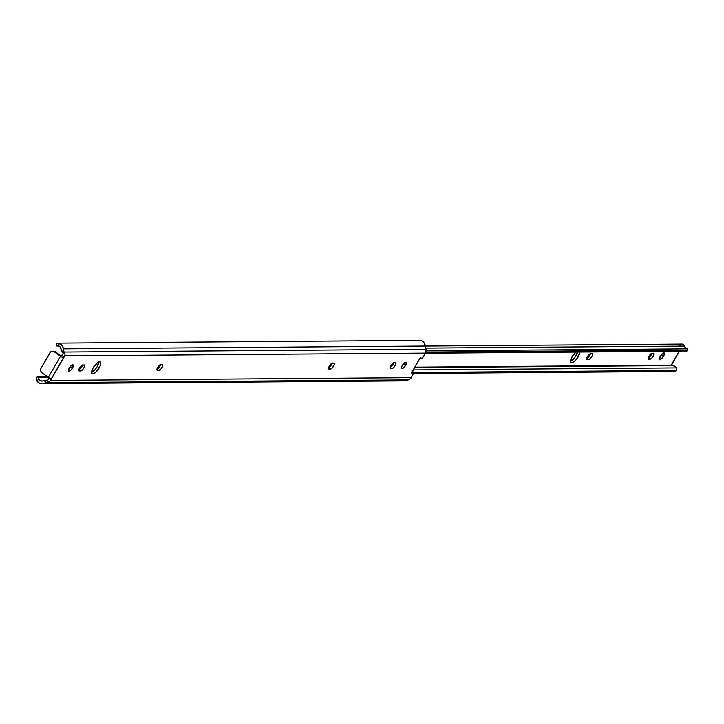 <?xml version="1.0" encoding="UTF-8"?>
<svg xmlns="http://www.w3.org/2000/svg" width="724" height="724" viewBox="0 0 724 724"><rect width="100%" height="100%" fill="white"/><g stroke="black" fill="none" stroke-linecap="round" stroke-linejoin="round"><path stroke-width="1.09" d="M405.503 365.475A3.828 1.367 -54.8 0 1 401.666 368.616A3.828 1.367 -54.8 0 1 402.245 365.502L404.517 362.815L406.218 362.507L405.838 364.851L403.232 368.163L402.019 368.715L401.422 368.172L402.245 365.502A3.828 1.367 -54.8 0 1 406.083 362.362A3.828 1.367 -54.8 0 1 405.503 365.475L403.558 364.1L405.503 365.475M401.82 366.335A3.828 1.367 125.2 0 0 403.558 364.1L404.146 362.869M99.269 367.819A7.231 2.579 -54.8 0 1 92.02 373.747A7.231 2.579 -54.8 0 1 93.115 367.864L97.405 362.796L99.704 361.756L100.618 362.208L100.699 364.444L99.269 367.819L94.98 372.896L92.672 373.937L91.559 372.923L93.115 367.864A7.231 2.579 -54.8 0 1 100.355 361.946A7.231 2.579 -54.8 0 1 99.269 367.819L97.324 366.444L99.269 367.819M91.523 372.398A7.231 2.579 125.2 0 0 97.324 366.444L98.88 361.394M79.54 367.973A3.575 1.276 -54.8 0 1 82.798 364.95L84.654 365.439L83.884 367.937L81.767 370.444L79.323 370.969L78.835 369.638L80.319 366.824L82.084 365.186L84.102 364.941A3.575 1.276 -54.8 0 1 84.418 365.032A3.575 1.276 -54.8 0 1 83.649 368.317A3.575 1.276 -54.8 0 1 80.626 370.959L78.816 369.683L80.626 370.959L79.323 370.969A3.575 1.276 -54.8 0 1 78.997 370.878A3.575 1.276 -54.8 0 1 79.54 367.973M72.481 368.027A3.828 1.367 -54.8 0 1 68.644 371.168A3.828 1.367 -54.8 0 1 69.223 368.054L71.495 365.367L73.196 365.059L72.481 368.027L70.21 370.715L68.508 371.023L69.223 368.054A3.828 1.367 -54.8 0 1 73.061 364.914A3.828 1.367 -54.8 0 1 72.481 368.027L70.536 366.652L72.481 368.027M68.798 368.878A3.828 1.367 125.2 0 0 70.536 366.652L71.124 365.421M157.723 367.376A3.575 1.276 -54.8 0 1 160.981 364.353L162.737 364.57L162.619 366.19L160.855 369.014L158.818 370.362L156.963 369.873L157.723 367.376L160.266 364.588L162.285 364.344A3.575 1.276 -54.8 0 1 162.61 364.434A3.575 1.276 -54.8 0 1 161.841 367.72A3.575 1.276 -54.8 0 1 158.818 370.362L157.008 369.086L158.818 370.362L157.515 370.371A3.575 1.276 -54.8 0 1 157.189 370.281A3.575 1.276 -54.8 0 1 157.723 367.376M329.311 366.063A3.575 1.276 -54.8 0 1 332.569 363.041L334.316 363.258L334.198 364.878L332.434 367.702L330.397 369.05L328.642 368.833L329.311 366.063L331.429 363.557L333.873 363.032A3.575 1.276 -54.8 0 1 334.189 363.122A3.575 1.276 -54.8 0 1 333.42 366.407A3.575 1.276 -54.8 0 1 330.397 369.05L328.587 367.774L330.397 369.05L329.094 369.059A3.575 1.276 -54.8 0 1 328.768 368.969A3.575 1.276 -54.8 0 1 329.311 366.063M390.842 365.593A3.575 1.276 -54.8 0 1 394.1 362.57L395.856 362.787L395.738 364.407L393.965 367.231L391.928 368.579L390.182 368.362L390.842 365.593L393.385 362.805L395.404 362.561A3.575 1.276 -54.8 0 1 395.729 362.652A3.575 1.276 -54.8 0 1 394.96 365.937A3.575 1.276 -54.8 0 1 391.928 368.579L390.127 367.303L391.928 368.579L390.625 368.588A3.575 1.276 -54.8 0 1 390.308 368.498A3.575 1.276 -54.8 0 1 390.842 365.593M56.463 343.484L58.083 343.185A6.597 5.973 89.6 0 1 63.413 348.832L425.395 346.063L63.413 348.832L64.056 352.063L426.038 349.294L64.056 352.063A5.104 4.615 89.6 0 1 64.101 352.326L61.359 350.38L60.246 347.086L58.4 345.828L58.083 343.185L61.63 344.995L63.187 347.764L64.056 352.063A5.104 4.615 89.6 0 1 64.101 352.326L65.042 354.127L64.744 355.891L425.422 353.131A5.104 4.615 -90.4 0 0 426.038 349.294L425.395 346.063A6.597 5.973 -90.4 0 0 420.074 340.416L421.983 340.986L424.273 343.049L426.038 349.294L425.839 352.244L423.196 357.004L425.422 353.131L64.744 355.891L50.599 380.381L411.286 377.62L50.599 380.381L49.087 381.774L46.644 382.562A5.104 4.615 89.6 0 1 46.408 382.625L408.39 379.856A5.104 4.615 -90.4 0 0 411.286 377.62L413.893 372.607L411.241 373.349L420.427 357.448L421.775 358.416L423.196 357.004A1.701 0.606 -54.8 0 1 421.486 358.398A1.701 0.606 -54.8 0 1 421.468 358.38L420.427 357.448L411.567 372.951M65.042 354.127L64.744 355.891A2.208 0.787 -54.8 0 1 63.92 356.941L62.318 357.267L60.87 356.244L61.594 356.235L60.87 356.244L63.232 353.629L61.133 349.276A4.045 3.665 89.6 0 0 58.4 345.828L56.445 345.972L58.861 345.991L56.445 345.972L58.4 345.828L56.807 345.846L58.4 345.828L58.083 343.185L57.087 343.176L58.083 343.185M50.544 380.489L48.843 381.883L46.463 380.2L43.892 380.625L46.644 382.562L43.892 380.625L42.897 380.869A4.045 3.665 89.6 0 1 38.915 379.575L41.811 381.068L48.065 379.901L49.024 377.521M401.766 366.389L403.558 364.1A3.828 1.367 125.2 0 0 403.983 363.276M91.396 372.435L94.853 369.837L97.324 366.444A7.231 2.579 125.2 0 0 98.916 361.919M78.681 369.584L81.16 367.72L82.645 364.896M68.744 368.932L70.536 366.652A3.828 1.367 125.2 0 0 70.961 365.819M156.873 368.987L159.343 367.122L160.837 364.299M328.452 367.674L330.488 366.326L332.416 362.986M389.983 367.204L392.019 365.855L393.956 362.516M50.834 378.752L50.155 378.326A2.552 0.588 30 0 1 48.345 377.304L41.992 372.815A3.403 3.077 89.6 0 1 41.051 368.118L49.902 352.787A3.403 3.077 89.6 0 1 54.146 351.755L60.508 356.244L48.345 377.304L41.992 372.815L40.825 371.312L40.779 368.715L50.725 351.837L52.427 351.221L55.232 351.746L61.359 356.072L53.513 351.212A3.403 3.077 -90.4 0 1 55.232 351.746L54.146 351.755L60.508 356.244L48.345 377.304L50.988 379.34A2.208 0.787 -54.8 0 1 50.599 380.381M420.074 340.416L418.897 340.407L420.074 340.416M57.477 345.701L58.4 345.828M38.725 379.276L38.435 377.666L48.77 377.584L38.435 377.666A3.403 1.385 -109.1 0 1 39.033 376.426A3.403 1.385 -109.1 0 1 39.223 376.389L38.435 377.666L38.915 379.575L36.616 380.372L36.2 378.761L36.743 377.231M46.97 376.335L39.223 376.389L46.97 376.335M41.802 383.62L403.784 380.851A6.597 5.973 -90.4 0 0 405.476 380.562L43.494 383.34A6.597 5.973 89.6 0 1 41.802 383.62A6.597 5.973 89.6 0 1 36.616 380.372L38.915 379.575M411.241 373.349L413.377 372.389L412.354 371.665L413.377 372.389A1.701 0.606 -54.8 0 1 413.775 372.371A1.701 0.606 -54.8 0 1 413.522 373.756L410.037 379.059L405.476 380.562L408.39 379.856L46.408 382.625L43.494 383.34L402.526 380.706M49.06 377.765A2.208 0.787 125.2 0 1 48.065 379.901L46.463 380.2L48.843 381.883L46.644 382.562A5.104 4.615 89.6 0 1 46.408 382.625L42.517 383.566L39.594 383.168L37.186 381.267L36.254 378.272A3.403 1.385 70.9 0 1 36.834 377.186L39.033 376.426M63.775 357.077L62.318 357.267L60.87 356.244A2.208 0.787 125.2 0 0 63.232 353.629L62.599 352.262L64.97 353.946L62.599 352.262L61.359 350.38L64.101 352.326L64.97 353.946M62.318 357.267L60.508 356.244A2.552 0.588 -150 0 0 62.318 357.267M417.694 340.57L418.291 340.47M38.87 376.516L37.024 377.159A3.403 1.385 70.9 0 0 36.834 377.186M57.087 343.176L56.137 343.447L56.445 345.972M50.336 378.408L50.988 379.34L63.92 356.941M390.155 367.186A3.575 1.276 125.2 0 0 393.937 362.588M390.109 368.217L390.625 368.588L390.109 368.217M328.615 367.656A3.575 1.276 125.2 0 0 332.397 363.059M328.578 368.688L329.094 369.059L328.578 368.688M157.036 368.969A3.575 1.276 125.2 0 0 160.819 364.371M156.99 370.009L157.515 370.371L156.99 370.009M78.853 369.566A3.575 1.276 125.2 0 0 82.626 364.968M78.807 370.607L79.323 370.969L78.807 370.607M420.382 357.475L411.549 372.769M663.646 356.09A3.828 1.367 -54.8 0 1 659.808 359.231A3.828 1.367 -54.8 0 1 660.388 356.118L662.659 353.43L664.361 353.122L663.98 355.466L661.374 358.778L659.673 359.086L660.388 356.118A3.828 1.367 -54.8 0 1 664.225 352.977A3.828 1.367 -54.8 0 1 663.646 356.09L661.7 354.715L663.646 356.09M659.962 356.95A3.828 1.367 125.2 0 0 661.7 354.715L662.288 353.484M570.476 361.321A7.231 2.579 125.2 0 0 576.277 355.375L578.223 356.742A7.231 2.579 -54.8 0 1 570.974 362.67A7.231 2.579 -54.8 0 1 572.069 356.796L576.358 351.719M587.454 356.679A3.575 1.276 -54.8 0 1 590.712 353.656L592.458 353.873L592.341 355.493L590.576 358.317L588.54 359.665L586.784 359.448L587.454 356.679L589.571 354.172L592.006 353.647A3.575 1.276 -54.8 0 1 592.332 353.737A3.575 1.276 -54.8 0 1 591.562 357.023A3.575 1.276 -54.8 0 1 588.54 359.665L586.73 358.389L588.54 359.665L587.236 359.674A3.575 1.276 -54.8 0 1 586.911 359.584A3.575 1.276 -54.8 0 1 587.454 356.679M648.985 356.208A3.575 1.276 -54.8 0 1 652.243 353.185L654.098 353.674L653.329 356.172L651.211 358.679L648.767 359.204L648.279 357.873L649.772 355.05L651.528 353.421L653.546 353.176A3.575 1.276 -54.8 0 1 653.872 353.267A3.575 1.276 -54.8 0 1 653.102 356.552A3.575 1.276 -54.8 0 1 650.071 359.195L648.27 357.918L650.071 359.195L648.767 359.204A3.575 1.276 -54.8 0 1 648.451 359.113A3.575 1.276 -54.8 0 1 648.985 356.208M674.415 371.484L675.411 370.941L674.415 371.484L413.666 373.475L674.922 371.204M671.456 365.656L674.089 365.919L676.741 367.873L676.316 370.453L675.411 370.941L413.866 372.941L675.411 370.941L676.316 370.453L413.857 372.462L676.316 370.453L676.741 367.873L413.377 369.892L676.741 367.873L676.361 367.412A6.597 5.973 -90.4 0 0 672.207 365.602L414.716 367.566M671.302 365.629L679.202 351.312L671.184 365.195L414.961 367.149L671.184 365.195L671.419 365.656M579.77 351.692L578.223 356.742L575.752 360.136L573.073 362.389L571.625 362.86L570.512 361.846L572.069 356.796A7.231 2.579 -54.8 0 1 575.879 352.108M686.334 351.258L425.359 353.258L686.334 351.258L687.764 350.615L425.685 352.624L687.764 350.615L687.456 350.081L425.893 352.081L687.456 350.081L687.474 348.85L426.128 350.85L687.474 348.85L687.764 350.615L686.334 351.258M686.85 348.796L685.863 348.199L686.85 348.796M679.863 345.42L682.388 344.126L684.506 346.117L425.803 348.099L684.506 346.117A4.045 3.665 -90.4 0 0 685.863 348.199L684.506 346.117A2.851 2.579 -90.4 0 0 682.017 344.108L425.395 346.072M659.908 357.004L661.7 354.715A3.828 1.367 125.2 0 0 662.125 353.891M570.349 361.357L574.693 357.701L577.707 351.991M586.594 358.289L588.63 356.941L590.558 353.602M648.125 357.819L650.161 356.47L652.098 353.131M648.297 357.801A3.575 1.276 125.2 0 0 652.071 353.203M648.251 358.833L648.767 359.204L648.251 358.833M586.757 358.271A3.575 1.276 125.2 0 0 590.54 353.674M586.721 359.303L587.236 359.674L586.721 359.303M579.815 352.072A7.231 2.579 -54.8 0 1 578.223 356.742L576.277 355.375A7.231 2.579 125.2 0 0 577.68 352.09M676.316 370.453L674.687 371.412M57.477 343.149L419.404 340.38M52.463 351.221L53.549 351.212M411.829 370.996L413.775 372.371M421.486 358.398L420.436 357.656M687.764 350.633L687.8 348.914"/></g></svg>

